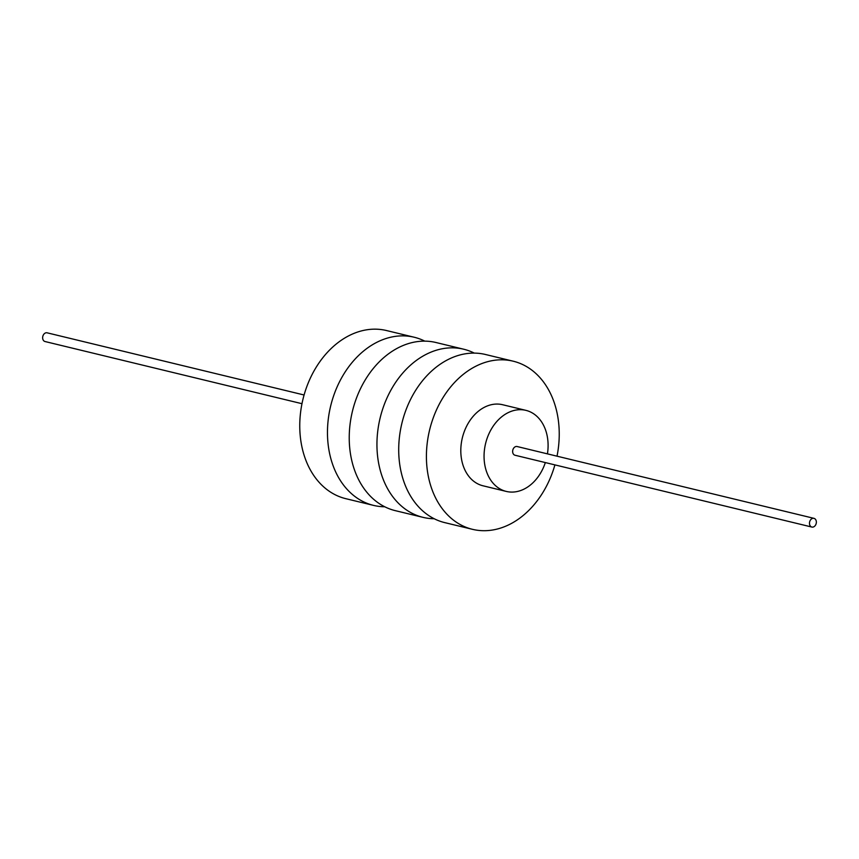 <?xml version="1.0" encoding="UTF-8"?>
<svg xmlns="http://www.w3.org/2000/svg" width="859" height="859" viewBox="0 0 859 859"><rect width="100%" height="100%" fill="white"/><g stroke="black" fill="none" stroke-linecap="round" stroke-linejoin="round"><path stroke-width="1.29" d="M545.336 462.572A41.704 31.364 -76.4 0 1 506.273 491.423A41.704 31.364 -76.4 0 1 486.956 472.783A41.704 31.364 -76.4 0 1 492.143 427.782A41.704 31.364 -76.4 0 1 525.891 410.355A41.704 31.364 -76.4 0 1 545.197 428.985A41.704 31.364 -76.4 0 1 547.441 453.863M811.873 527.061L515.024 455.238A4.478 3.372 -76.4 0 1 512.952 453.241A4.478 3.372 -76.4 0 1 513.51 448.398A4.478 3.372 -76.4 0 1 517.129 446.53L813.978 518.353A4.478 3.372 -76.4 0 1 816.05 520.35A4.478 3.372 -76.4 0 1 815.492 525.182A4.478 3.372 -76.4 0 1 811.873 527.061A4.478 3.372 -76.4 0 1 809.79 525.053A4.478 3.372 -76.4 0 1 810.348 520.221A4.478 3.372 -76.4 0 1 813.978 518.353M506.273 491.423L483.016 485.797A41.704 31.364 -76.4 0 1 463.71 467.156A41.704 31.364 -76.4 0 1 468.885 422.156A41.704 31.364 -76.4 0 1 502.633 404.729L525.891 410.355M554.914 464.891A86.501 65.048 -76.4 0 1 472.482 529.327A86.501 65.048 -76.4 0 1 432.431 490.682A86.501 65.048 -76.4 0 1 443.18 397.352A86.501 65.048 -76.4 0 1 513.167 361.188A86.501 65.048 -76.4 0 1 553.217 399.832A86.501 65.048 -76.4 0 1 557.019 456.183M472.482 529.327L444.779 522.626A86.501 65.048 -76.4 0 1 404.729 483.982A86.501 65.048 -76.4 0 1 415.466 390.652A86.501 65.048 -76.4 0 1 485.464 354.488L513.167 361.188M434.203 518.739A86.501 65.048 -76.4 0 1 423.015 517.354A86.501 65.048 -76.4 0 1 382.964 478.71A86.501 65.048 -76.4 0 1 393.701 385.38A86.501 65.048 -76.4 0 1 463.688 349.216A86.501 65.048 -76.4 0 1 474.275 353.103M423.015 517.354L395.312 510.654A86.501 65.048 -76.4 0 1 355.25 472.01A86.501 65.048 -76.4 0 1 365.998 378.679A86.501 65.048 -76.4 0 1 435.985 342.516L463.688 349.216M384.725 506.767A86.501 65.048 -76.4 0 1 373.536 505.393A86.501 65.048 -76.4 0 1 333.485 466.738A86.501 65.048 -76.4 0 1 344.234 373.407A86.501 65.048 -76.4 0 1 414.221 337.243A86.501 65.048 -76.4 0 1 424.797 341.141M373.536 505.393L345.833 498.682A86.501 65.048 -76.4 0 1 305.783 460.037A86.501 65.048 -76.4 0 1 316.52 366.707A86.501 65.048 -76.4 0 1 386.518 330.543L414.221 337.243M301.981 403.698L45.022 341.528A4.478 3.372 -76.4 0 1 42.95 339.52A4.478 3.372 -76.4 0 1 43.508 334.688A4.478 3.372 -76.4 0 1 47.127 332.82L304.086 394.99"/></g></svg>
